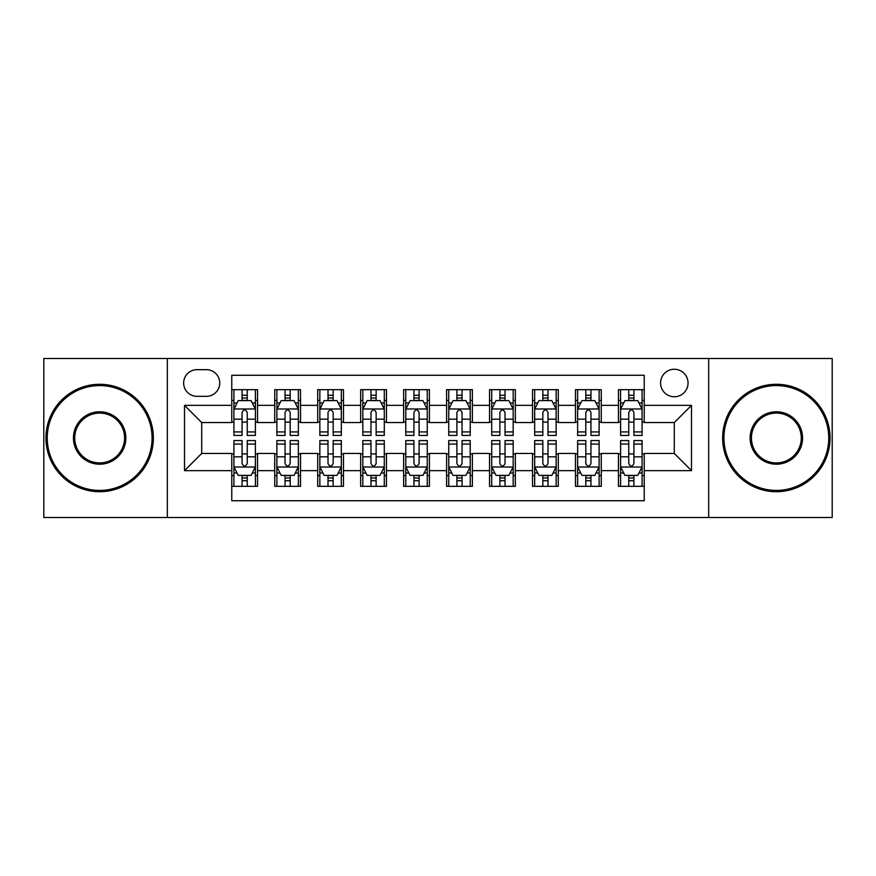 <?xml version="1.0" encoding="UTF-8"?>
<svg xmlns="http://www.w3.org/2000/svg" width="876" height="876" viewBox="0 0 876 876"><rect width="100%" height="100%" fill="white"/><g stroke="black" fill="none" stroke-linecap="round" stroke-linejoin="round"><path stroke-width="1.31" d="M674.301 369.256A13.753 13.753 0 0 0 660.559 383.009A13.753 13.753 0 0 0 674.301 396.751A13.753 13.753 0 0 0 688.054 383.009A13.753 13.753 0 0 0 674.301 369.256M708.673 517.486L832.2 517.486L832.2 358.514L708.673 358.514L708.673 517.486L167.327 517.486L167.327 358.514L43.8 358.514L43.8 517.486L167.327 517.486M644.232 389.667L618.456 389.667L618.456 405.347L601.264 405.347L601.264 422.528L618.456 422.528L618.456 405.347M601.264 405.347L601.264 389.667L575.488 389.667L575.488 405.347L558.297 405.347L558.297 422.528L575.488 422.528L575.488 405.347M558.297 405.347L558.297 389.667L532.52 389.667L532.52 405.347L515.34 405.347L515.34 422.528L532.52 422.528L532.52 405.347M515.34 405.347L515.34 389.667L489.553 389.667L489.553 405.347L472.372 405.347L472.372 422.528L489.553 422.528L489.553 405.347M472.372 405.347L472.372 389.667L446.596 389.667L446.596 405.347L429.404 405.347L429.404 422.528L446.596 422.528L446.596 405.347M429.404 405.347L429.404 389.667L403.628 389.667L403.628 405.347L386.447 405.347L386.447 422.528L403.628 422.528L403.628 405.347M386.447 405.347L386.447 389.667L360.66 389.667L360.66 405.347L343.48 405.347L343.48 422.528L360.66 422.528L360.66 405.347M343.48 405.347L343.48 389.667L317.703 389.667L317.703 405.347L300.512 405.347L300.512 422.528L317.703 422.528L317.703 405.347M300.512 405.347L300.512 389.667L274.736 389.667L274.736 422.528L257.544 422.528L257.544 389.667L231.768 389.667M231.768 486.333L257.544 486.333L257.544 453.472L274.736 453.472L274.736 486.333L300.512 486.333L300.512 453.472L317.703 453.472L317.703 470.653L300.512 470.653M317.703 470.653L317.703 486.333L343.48 486.333L343.48 453.472L360.66 453.472L360.66 470.653L343.48 470.653M360.66 470.653L360.66 486.333L386.447 486.333L386.447 453.472L403.628 453.472L403.628 470.653L386.447 470.653M403.628 470.653L403.628 486.333L429.404 486.333L429.404 453.472L446.596 453.472L446.596 470.653L429.404 470.653M446.596 470.653L446.596 486.333L472.372 486.333L472.372 453.472L489.553 453.472L489.553 470.653L472.372 470.653M489.553 470.653L489.553 486.333L515.34 486.333L515.34 453.472L532.52 453.472L532.52 470.653L515.34 470.653M532.52 470.653L532.52 486.333L558.297 486.333L558.297 453.472L575.488 453.472L575.488 470.653L558.297 470.653M575.488 470.653L575.488 486.333L601.264 486.333L601.264 453.472L618.456 453.472L618.456 470.653L601.264 470.653M196.969 396.324L206.418 396.324A13.315 13.315 0 0 0 219.745 383.009A13.315 13.315 0 0 0 206.418 369.683L196.969 369.683A13.315 13.315 0 0 0 183.653 383.009A13.315 13.315 0 0 0 196.969 396.324M708.673 358.514L167.327 358.514M644.232 405.347L644.232 375.267L231.768 375.267L231.768 422.528L201.699 422.528L201.699 453.472L231.768 453.472L231.768 500.733L644.232 500.733L644.232 453.472L674.301 453.472L674.301 422.528L644.232 422.528L644.232 405.347L691.492 405.347L691.492 470.653L644.232 470.653M231.768 470.653L184.507 470.653L184.507 405.347L231.768 405.347M618.456 470.653L618.456 486.333L644.232 486.333M231.768 400.409L233.914 400.409M242.083 400.409L247.24 400.409M255.398 400.409L257.544 400.409M231.768 422.101L233.914 422.101M242.083 422.101L247.24 422.101M255.398 422.101L257.544 422.101M231.768 453.899L233.914 453.899M242.083 453.899L247.24 453.899M255.398 453.899L257.544 453.899M231.768 475.591L233.914 475.591M242.083 475.591L247.24 475.591M255.398 475.591L257.544 475.591M274.736 422.101L276.882 422.101M285.05 422.101L290.197 422.101M298.366 422.101L300.512 422.101M274.736 400.409L276.882 400.409M285.05 400.409L290.197 400.409M298.366 400.409L300.512 400.409M274.736 453.899L276.882 453.899M285.05 453.899L290.197 453.899M298.366 453.899L300.512 453.899M274.736 475.591L276.882 475.591M285.05 475.591L290.197 475.591M298.366 475.591L300.512 475.591M317.703 453.899L319.85 453.899M328.007 453.899L333.165 453.899M341.333 453.899L343.48 453.899M317.703 475.591L319.85 475.591M328.007 475.591L333.165 475.591M341.333 475.591L343.48 475.591M317.703 400.409L319.85 400.409M328.007 400.409L333.165 400.409M341.333 400.409L343.48 400.409M317.703 422.101L319.85 422.101M328.007 422.101L333.165 422.101M341.333 422.101L343.48 422.101M360.66 453.899L362.817 453.899M370.975 453.899L376.132 453.899M384.29 453.899L386.447 453.899M360.66 475.591L362.817 475.591M370.975 475.591L376.132 475.591M384.29 475.591L386.447 475.591M360.66 400.409L362.817 400.409M370.975 400.409L376.132 400.409M384.29 400.409L386.447 400.409M360.66 422.101L362.817 422.101M370.975 422.101L376.132 422.101M384.29 422.101L386.447 422.101M403.628 453.899L405.774 453.899M413.943 453.899L419.1 453.899M427.258 453.899L429.404 453.899M403.628 475.591L405.774 475.591M413.943 475.591L419.1 475.591M427.258 475.591L429.404 475.591M403.628 400.409L405.774 400.409M413.943 400.409L419.1 400.409M427.258 400.409L429.404 400.409M403.628 422.101L405.774 422.101M413.943 422.101L419.1 422.101M427.258 422.101L429.404 422.101M446.596 453.899L448.742 453.899M456.9 453.899L462.057 453.899M470.226 453.899L472.372 453.899M446.596 475.591L448.742 475.591M456.9 475.591L462.057 475.591M470.226 475.591L472.372 475.591M446.596 400.409L448.742 400.409M456.9 400.409L462.057 400.409M470.226 400.409L472.372 400.409M446.596 422.101L448.742 422.101M456.9 422.101L462.057 422.101M470.226 422.101L472.372 422.101M489.553 453.899L491.71 453.899M499.868 453.899L505.025 453.899M513.183 453.899L515.34 453.899M489.553 475.591L491.71 475.591M499.868 475.591L505.025 475.591M513.183 475.591L515.34 475.591M489.553 400.409L491.71 400.409M499.868 400.409L505.025 400.409M513.183 400.409L515.34 400.409M489.553 422.101L491.71 422.101M499.868 422.101L505.025 422.101M513.183 422.101L515.34 422.101M532.52 453.899L534.667 453.899M542.835 453.899L547.993 453.899M556.15 453.899L558.297 453.899M532.52 475.591L534.667 475.591M542.835 475.591L547.993 475.591M556.15 475.591L558.297 475.591M532.52 400.409L534.667 400.409M542.835 400.409L547.993 400.409M556.15 400.409L558.297 400.409M532.52 422.101L534.667 422.101M542.835 422.101L547.993 422.101M556.15 422.101L558.297 422.101M575.488 453.899L577.634 453.899M585.803 453.899L590.95 453.899M599.118 453.899L601.264 453.899M575.488 475.591L577.634 475.591M585.803 475.591L590.95 475.591M599.118 475.591L601.264 475.591M575.488 400.409L577.634 400.409M585.803 400.409L590.95 400.409M599.118 400.409L601.264 400.409M575.488 422.101L577.634 422.101M585.803 422.101L590.95 422.101M599.118 422.101L601.264 422.101M618.456 453.899L620.602 453.899M628.76 453.899L633.917 453.899M642.086 453.899L644.232 453.899M618.456 475.591L620.602 475.591M628.76 475.591L633.917 475.591M642.086 475.591L644.232 475.591M618.456 400.409L620.602 400.409M628.76 400.409L633.917 400.409M642.086 400.409L644.232 400.409M618.456 422.101L620.602 422.101M628.76 422.101L633.917 422.101M642.086 422.101L644.232 422.101M201.699 422.528L184.507 405.347M201.699 453.472L184.507 470.653M691.492 405.347L674.301 422.528M691.492 470.653L674.301 453.472M247.24 395.251L242.083 395.251M255.398 431.923L247.24 431.923L247.24 435.427L255.398 435.427L255.398 409.212L251.105 400.617L238.217 400.617L233.914 409.212L233.914 435.427L242.083 435.427L242.083 431.923L233.914 431.923M233.914 409.212L233.914 389.667M255.398 409.212L255.398 389.667M242.083 400.617L242.083 389.667M247.24 389.667L247.24 400.617M247.24 431.923L247.24 412.432C245.521 409.125 243.802 409.125 242.083 412.432L242.083 431.923M242.083 480.749L247.24 480.749M233.914 444.077L242.083 444.077L242.083 440.573L233.914 440.573L233.914 466.788L238.217 475.383L251.105 475.383L255.398 466.788L255.398 440.573L247.24 440.573L247.24 444.077L255.398 444.077M255.398 466.788L255.398 486.333M233.914 466.788L233.914 486.333M247.24 475.383L247.24 486.333M242.083 486.333L242.083 475.383M242.083 444.077L242.083 463.568C243.802 466.875 245.521 466.875 247.24 463.568L247.24 444.077M99.656 385.582A52.418 52.418 0 0 0 47.238 438A52.418 52.418 0 0 0 99.656 490.418A52.418 52.418 0 0 0 152.074 438A52.418 52.418 0 0 0 99.656 385.582M99.656 491.71A53.71 53.71 0 0 1 45.946 438A53.71 53.71 0 0 1 99.656 384.29A53.71 53.71 0 0 1 153.355 438A53.71 53.71 0 0 1 99.656 491.71M99.656 411.797A26.203 26.203 0 0 1 125.859 438A26.203 26.203 0 0 1 99.656 464.203A26.203 26.203 0 0 1 73.442 438A26.203 26.203 0 0 1 99.656 411.797M99.656 462.922A24.922 24.922 0 0 0 124.578 438A24.922 24.922 0 0 0 99.656 413.078A24.922 24.922 0 0 0 74.734 438A24.922 24.922 0 0 0 99.656 462.922M776.344 385.582A52.418 52.418 0 0 0 723.926 438A52.418 52.418 0 0 0 776.344 490.418A52.418 52.418 0 0 0 828.762 438A52.418 52.418 0 0 0 776.344 385.582M776.344 491.71A53.71 53.71 0 0 1 722.645 438A53.71 53.71 0 0 1 776.344 384.29A53.71 53.71 0 0 1 830.054 438A53.71 53.71 0 0 1 776.344 491.71M776.344 411.797A26.203 26.203 0 0 1 802.558 438A26.203 26.203 0 0 1 776.344 464.203A26.203 26.203 0 0 1 750.141 438A26.203 26.203 0 0 1 776.344 411.797M776.344 462.922A24.922 24.922 0 0 0 801.266 438A24.922 24.922 0 0 0 776.344 413.078A24.922 24.922 0 0 0 751.422 438A24.922 24.922 0 0 0 776.344 462.922M290.197 395.251L285.05 395.251M298.366 431.923L290.197 431.923L290.197 435.427L298.366 435.427L298.366 409.212L294.073 400.617L281.174 400.617L276.882 409.212L276.882 435.427L285.05 435.427L285.05 431.923L276.882 431.923M276.882 409.212L276.882 389.667M298.366 409.212L298.366 389.667M285.05 400.617L285.05 389.667M290.197 389.667L290.197 400.617M290.197 431.923L290.197 412.432C288.489 409.125 286.77 409.125 285.05 412.432L285.05 431.923M333.165 395.251L328.007 395.251M341.333 431.923L333.165 431.923L333.165 435.427L341.333 435.427L341.333 409.212L337.03 400.617L324.142 400.617L319.85 409.212L319.85 435.427L328.007 435.427L328.007 431.923L319.85 431.923M319.85 409.212L319.85 389.667M341.333 409.212L341.333 389.667M328.007 400.617L328.007 389.667M333.165 389.667L333.165 400.617M333.165 431.923L333.165 412.432C331.446 409.125 329.726 409.125 328.007 412.432L328.007 431.923M376.132 395.251L370.975 395.251M384.29 431.923L376.132 431.923L376.132 435.427L384.29 435.427L384.29 409.212L379.998 400.617L367.11 400.617L362.817 409.212L362.817 435.427L370.975 435.427L370.975 431.923L362.817 431.923M362.817 409.212L362.817 389.667M384.29 409.212L384.29 389.667M370.975 400.617L370.975 389.667M376.132 389.667L376.132 400.617M376.132 431.923L376.132 412.432C374.413 409.125 372.694 409.125 370.975 412.432L370.975 431.923M419.1 395.251L413.943 395.251M427.258 431.923L419.1 431.923L419.1 435.427L427.258 435.427L427.258 409.212L422.966 400.617L410.077 400.617L405.774 409.212L405.774 435.427L413.943 435.427L413.943 431.923L405.774 431.923M405.774 409.212L405.774 389.667M427.258 409.212L427.258 389.667M413.943 400.617L413.943 389.667M419.1 389.667L419.1 400.617M419.1 431.923L419.1 412.432C417.381 409.125 415.662 409.125 413.943 412.432L413.943 431.923M285.05 480.749L290.197 480.749M276.882 444.077L285.05 444.077L285.05 440.573L276.882 440.573L276.882 466.788L281.174 475.383L294.073 475.383L298.366 466.788L298.366 440.573L290.197 440.573L290.197 444.077L298.366 444.077M298.366 466.788L298.366 486.333M276.882 466.788L276.882 486.333M290.197 475.383L290.197 486.333M285.05 486.333L285.05 475.383M285.05 444.077L285.05 463.568C286.759 466.875 288.478 466.875 290.197 463.568L290.197 444.077M328.007 480.749L333.165 480.749M319.85 444.077L328.007 444.077L328.007 440.573L319.85 440.573L319.85 466.788L324.142 475.383L337.03 475.383L341.333 466.788L341.333 440.573L333.165 440.573L333.165 444.077L341.333 444.077M341.333 466.788L341.333 486.333M319.85 466.788L319.85 486.333M333.165 475.383L333.165 486.333M328.007 486.333L328.007 475.383M328.007 444.077L328.007 463.568C329.726 466.875 331.446 466.875 333.165 463.568L333.165 444.077M370.975 480.749L376.132 480.749M362.817 444.077L370.975 444.077L370.975 440.573L362.817 440.573L362.817 466.788L367.11 475.383L379.998 475.383L384.29 466.788L384.29 440.573L376.132 440.573L376.132 444.077L384.29 444.077M384.29 466.788L384.29 486.333M362.817 466.788L362.817 486.333M376.132 475.383L376.132 486.333M370.975 486.333L370.975 475.383M370.975 444.077L370.975 463.568C372.694 466.875 374.413 466.875 376.132 463.568L376.132 444.077M413.943 480.749L419.1 480.749M405.774 444.077L413.943 444.077L413.943 440.573L405.774 440.573L405.774 466.788L410.077 475.383L422.966 475.383L427.258 466.788L427.258 440.573L419.1 440.573L419.1 444.077L427.258 444.077M427.258 466.788L427.258 486.333M405.774 466.788L405.774 486.333M419.1 475.383L419.1 486.333M413.943 486.333L413.943 475.383M413.943 444.077L413.943 463.568C415.651 466.875 417.37 466.875 419.1 463.568L419.1 444.077M462.057 395.251L456.9 395.251M470.226 431.923L462.057 431.923L462.057 435.427L470.226 435.427L470.226 409.212L465.923 400.617L453.034 400.617L448.742 409.212L448.742 435.427L456.9 435.427L456.9 431.923L448.742 431.923M448.742 409.212L448.742 389.667M470.226 409.212L470.226 389.667M456.9 400.617L456.9 389.667M462.057 389.667L462.057 400.617M462.057 431.923L462.057 412.432C460.349 409.125 458.63 409.125 456.9 412.432L456.9 431.923M456.9 480.749L462.057 480.749M448.742 444.077L456.9 444.077L456.9 440.573L448.742 440.573L448.742 466.788L453.034 475.383L465.923 475.383L470.226 466.788L470.226 440.573L462.057 440.573L462.057 444.077L470.226 444.077M470.226 466.788L470.226 486.333M448.742 466.788L448.742 486.333M462.057 475.383L462.057 486.333M456.9 486.333L456.9 475.383M456.9 444.077L456.9 463.568C458.619 466.875 460.338 466.875 462.057 463.568L462.057 444.077M505.025 395.251L499.868 395.251M513.183 431.923L505.025 431.923L505.025 435.427L513.183 435.427L513.183 409.212L508.89 400.617L496.002 400.617L491.71 409.212L491.71 435.427L499.868 435.427L499.868 431.923L491.71 431.923M491.71 409.212L491.71 389.667M513.183 409.212L513.183 389.667M499.868 400.617L499.868 389.667M505.025 389.667L505.025 400.617M505.025 431.923L505.025 412.432C503.306 409.125 501.587 409.125 499.868 412.432L499.868 431.923M499.868 480.749L505.025 480.749M491.71 444.077L499.868 444.077L499.868 440.573L491.71 440.573L491.71 466.788L496.002 475.383L508.89 475.383L513.183 466.788L513.183 440.573L505.025 440.573L505.025 444.077L513.183 444.077M513.183 466.788L513.183 486.333M491.71 466.788L491.71 486.333M505.025 475.383L505.025 486.333M499.868 486.333L499.868 475.383M499.868 444.077L499.868 463.568C501.587 466.875 503.306 466.875 505.025 463.568L505.025 444.077M547.993 395.251L542.835 395.251M556.15 431.923L547.993 431.923L547.993 435.427L556.15 435.427L556.15 409.212L551.858 400.617L538.97 400.617L534.667 409.212L534.667 435.427L542.835 435.427L542.835 431.923L534.667 431.923M534.667 409.212L534.667 389.667M556.15 409.212L556.15 389.667M542.835 400.617L542.835 389.667M547.993 389.667L547.993 400.617M547.993 431.923L547.993 412.432C546.274 409.125 544.554 409.125 542.835 412.432L542.835 431.923M542.835 480.749L547.993 480.749M534.667 444.077L542.835 444.077L542.835 440.573L534.667 440.573L534.667 466.788L538.97 475.383L551.858 475.383L556.15 466.788L556.15 440.573L547.993 440.573L547.993 444.077L556.15 444.077M556.15 466.788L556.15 486.333M534.667 466.788L534.667 486.333M547.993 475.383L547.993 486.333M542.835 486.333L542.835 475.383M542.835 444.077L542.835 463.568C544.554 466.875 546.274 466.875 547.993 463.568L547.993 444.077M590.95 395.251L585.803 395.251M599.118 431.923L590.95 431.923L590.95 435.427L599.118 435.427L599.118 409.212L594.826 400.617L581.927 400.617L577.634 409.212L577.634 435.427L585.803 435.427L585.803 431.923L577.634 431.923M577.634 409.212L577.634 389.667M599.118 409.212L599.118 389.667M585.803 400.617L585.803 389.667M590.95 389.667L590.95 400.617M590.95 431.923L590.95 412.432C589.241 409.125 587.522 409.125 585.803 412.432L585.803 431.923M585.803 480.749L590.95 480.749M577.634 444.077L585.803 444.077L585.803 440.573L577.634 440.573L577.634 466.788L581.927 475.383L594.826 475.383L599.118 466.788L599.118 440.573L590.95 440.573L590.95 444.077L599.118 444.077M599.118 466.788L599.118 486.333M577.634 466.788L577.634 486.333M590.95 475.383L590.95 486.333M585.803 486.333L585.803 475.383M585.803 444.077L585.803 463.568C587.511 466.875 589.23 466.875 590.95 463.568L590.95 444.077M633.917 395.251L628.76 395.251M642.086 431.923L633.917 431.923L633.917 435.427L642.086 435.427L642.086 409.212L637.783 400.617L624.895 400.617L620.602 409.212L620.602 435.427L628.76 435.427L628.76 431.923L620.602 431.923M620.602 409.212L620.602 389.667M642.086 409.212L642.086 389.667M628.76 400.617L628.76 389.667M633.917 389.667L633.917 400.617M633.917 431.923L633.917 412.432C632.198 409.125 630.479 409.125 628.76 412.432L628.76 431.923M628.76 480.749L633.917 480.749M620.602 444.077L628.76 444.077L628.76 440.573L620.602 440.573L620.602 466.788L624.895 475.383L637.783 475.383L642.086 466.788L642.086 440.573L633.917 440.573L633.917 444.077L642.086 444.077M642.086 466.788L642.086 486.333M620.602 466.788L620.602 486.333M633.917 475.383L633.917 486.333M628.76 486.333L628.76 475.383M628.76 444.077L628.76 463.568C630.479 466.875 632.198 466.875 633.917 463.568L633.917 444.077M274.736 470.653L257.544 470.653M274.736 405.347L257.544 405.347M255.288 408.993L234.023 408.993M233.914 402.982L237.035 402.982M252.288 402.982L255.398 402.982M242.083 419.177L233.914 419.177M255.398 419.177L247.24 419.177M247.24 397.989L242.083 397.989M234.023 467.007L255.288 467.007M255.398 473.018L252.288 473.018M237.035 473.018L233.914 473.018M247.24 456.823L255.398 456.823M233.914 456.823L242.083 456.823M242.083 478.011L247.24 478.011M298.256 408.993L276.991 408.993M276.882 402.982L280.002 402.982M295.256 402.982L298.366 402.982M285.05 419.177L276.882 419.177M298.366 419.177L290.197 419.177M290.197 397.989L285.05 397.989M341.224 408.993L319.959 408.993M319.85 402.982L322.959 402.982M338.213 402.982L341.333 402.982M328.007 419.177L319.85 419.177M341.333 419.177L333.165 419.177M333.165 397.989L328.007 397.989M384.192 408.993L362.916 408.993M362.817 402.982L365.927 402.982M381.18 402.982L384.29 402.982M370.975 419.177L362.817 419.177M384.29 419.177L376.132 419.177M376.132 397.989L370.975 397.989M427.149 408.993L405.884 408.993M405.774 402.982L408.895 402.982M424.148 402.982L427.258 402.982M413.943 419.177L405.774 419.177M427.258 419.177L419.1 419.177M419.1 397.989L413.943 397.989M276.991 467.007L298.256 467.007M298.366 473.018L295.256 473.018M280.002 473.018L276.882 473.018M290.197 456.823L298.366 456.823M276.882 456.823L285.05 456.823M285.05 478.011L290.197 478.011M319.959 467.007L341.224 467.007M341.333 473.018L338.213 473.018M322.959 473.018L319.85 473.018M333.165 456.823L341.333 456.823M319.85 456.823L328.007 456.823M328.007 478.011L333.165 478.011M362.916 467.007L384.192 467.007M384.29 473.018L381.18 473.018M365.927 473.018L362.817 473.018M376.132 456.823L384.29 456.823M362.817 456.823L370.975 456.823M370.975 478.011L376.132 478.011M405.884 467.007L427.149 467.007M427.258 473.018L424.148 473.018M408.895 473.018L405.774 473.018M419.1 456.823L427.258 456.823M405.774 456.823L413.943 456.823M413.943 478.011L419.1 478.011M470.116 408.993L448.851 408.993M448.742 402.982L451.852 402.982M467.105 402.982L470.226 402.982M456.9 419.177L448.742 419.177M470.226 419.177L462.057 419.177M462.057 397.989L456.9 397.989M448.851 467.007L470.116 467.007M470.226 473.018L467.105 473.018M451.852 473.018L448.742 473.018M462.057 456.823L470.226 456.823M448.742 456.823L456.9 456.823M456.9 478.011L462.057 478.011M513.084 408.993L491.808 408.993M491.71 402.982L494.82 402.982M510.073 402.982L513.183 402.982M499.868 419.177L491.71 419.177M513.183 419.177L505.025 419.177M505.025 397.989L499.868 397.989M491.808 467.007L513.084 467.007M513.183 473.018L510.073 473.018M494.82 473.018L491.71 473.018M505.025 456.823L513.183 456.823M491.71 456.823L499.868 456.823M499.868 478.011L505.025 478.011M556.041 408.993L534.776 408.993M534.667 402.982L537.787 402.982M553.041 402.982L556.15 402.982M542.835 419.177L534.667 419.177M556.15 419.177L547.993 419.177M547.993 397.989L542.835 397.989M534.776 467.007L556.041 467.007M556.15 473.018L553.041 473.018M537.787 473.018L534.667 473.018M547.993 456.823L556.15 456.823M534.667 456.823L542.835 456.823M542.835 478.011L547.993 478.011M599.009 408.993L577.744 408.993M577.634 402.982L580.744 402.982M595.998 402.982L599.118 402.982M585.803 419.177L577.634 419.177M599.118 419.177L590.95 419.177M590.95 397.989L585.803 397.989M577.744 467.007L599.009 467.007M599.118 473.018L595.998 473.018M580.744 473.018L577.634 473.018M590.95 456.823L599.118 456.823M577.634 456.823L585.803 456.823M585.803 478.011L590.95 478.011M641.977 408.993L620.712 408.993M620.602 402.982L623.712 402.982M638.965 402.982L642.086 402.982M628.76 419.177L620.602 419.177M642.086 419.177L633.917 419.177M633.917 397.989L628.76 397.989M620.712 467.007L641.977 467.007M642.086 473.018L638.965 473.018M623.712 473.018L620.602 473.018M633.917 456.823L642.086 456.823M620.602 456.823L628.76 456.823M628.76 478.011L633.917 478.011"/></g></svg>
